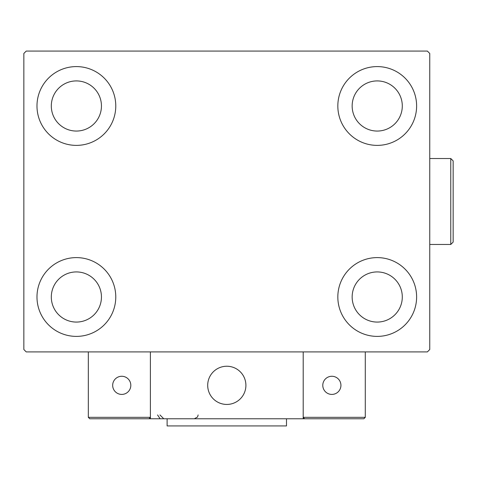 <?xml version="1.0" encoding="UTF-8"?>
<svg xmlns="http://www.w3.org/2000/svg" width="477" height="477" viewBox="0 0 477 477"><rect width="100%" height="100%" fill="white"/><g stroke="black" fill="none" stroke-linecap="round" stroke-linejoin="round"><path stroke-width="0.72" d="M36.979 296.998A39.394 39.394 0 0 1 76.38 257.604A39.394 39.394 0 0 1 115.774 296.998A39.394 39.394 0 0 1 76.38 336.392A39.394 39.394 0 0 1 36.979 296.998M337.829 105.983A39.394 39.394 0 0 1 377.224 66.589A39.394 39.394 0 0 1 416.618 105.983A39.394 39.394 0 0 1 377.224 145.384A39.394 39.394 0 0 1 337.829 105.983M337.829 296.998A39.394 39.394 0 0 1 377.224 257.604A39.394 39.394 0 0 1 416.618 296.998A39.394 39.394 0 0 1 377.224 336.392A39.394 39.394 0 0 1 337.829 296.998M36.979 105.983A39.394 39.394 0 0 1 76.38 66.589A39.394 39.394 0 0 1 115.774 105.983A39.394 39.394 0 0 1 76.38 145.384A39.394 39.394 0 0 1 36.979 105.983M51.307 105.983A25.072 25.072 0 0 1 76.38 80.917A25.072 25.072 0 0 1 101.446 105.983A25.072 25.072 0 0 1 76.38 131.056A25.072 25.072 0 0 1 51.307 105.983M352.151 296.998A25.072 25.072 0 0 1 377.224 271.926A25.072 25.072 0 0 1 402.296 296.998A25.072 25.072 0 0 1 377.224 322.07A25.072 25.072 0 0 1 352.151 296.998M352.151 105.983A25.072 25.072 0 0 1 377.224 80.917A25.072 25.072 0 0 1 402.296 105.983A25.072 25.072 0 0 1 377.224 131.056A25.072 25.072 0 0 1 352.151 105.983M51.307 296.998A25.072 25.072 0 0 1 76.38 271.926A25.072 25.072 0 0 1 101.446 296.998A25.072 25.072 0 0 1 76.38 322.07A25.072 25.072 0 0 1 51.307 296.998M427.362 51.069L26.235 51.069L23.85 53.46L23.85 349.528L26.235 351.913L427.362 351.913L429.753 349.528L429.753 53.46L427.362 51.069M207.698 385.338A19.104 19.104 0 0 1 226.802 366.241A19.104 19.104 0 0 1 245.899 385.338A19.104 19.104 0 0 1 226.802 404.442A19.104 19.104 0 0 1 207.698 385.338M303.205 418.77L150.398 418.77L150.398 351.913L303.205 351.913L303.205 418.77L304.636 418.77L303.205 417.333L303.205 351.913L365.287 351.913L365.287 417.333L363.85 418.77L304.636 418.77L303.205 417.333L365.287 417.333L363.85 418.77L323.74 418.77M230.045 404.162A19.104 19.104 0 0 0 245.625 382.095A19.104 19.104 0 0 0 223.558 366.515A19.104 19.104 0 0 0 207.978 388.582A19.104 19.104 0 0 0 230.045 404.162M150.398 418.77L89.748 418.77L88.317 417.333L88.317 351.913M150.398 417.333L148.961 418.77L150.398 417.333L88.317 417.333L89.748 418.77L128.903 418.77M322.786 385.338A9.075 9.075 0 0 0 331.855 394.413A9.075 9.075 0 0 0 340.93 385.338A9.075 9.075 0 0 0 331.855 376.27A9.075 9.075 0 0 0 322.786 385.338M121.742 394.413A9.075 9.075 0 0 0 130.817 385.338A9.075 9.075 0 0 0 121.742 376.27A9.075 9.075 0 0 0 112.673 385.338A9.075 9.075 0 0 0 121.742 394.413M286.492 418.77L286.492 425.931L167.111 425.931L167.111 418.77M450.765 158.513L453.15 160.904L453.15 242.083L450.765 244.468L450.765 158.513L429.753 158.513M157.559 414.948L159.944 418.49M159.944 414.948L163.766 418.77M198.146 414.948L197.538 417.017L194.33 418.77M450.765 244.468L429.753 244.468"/></g></svg>
